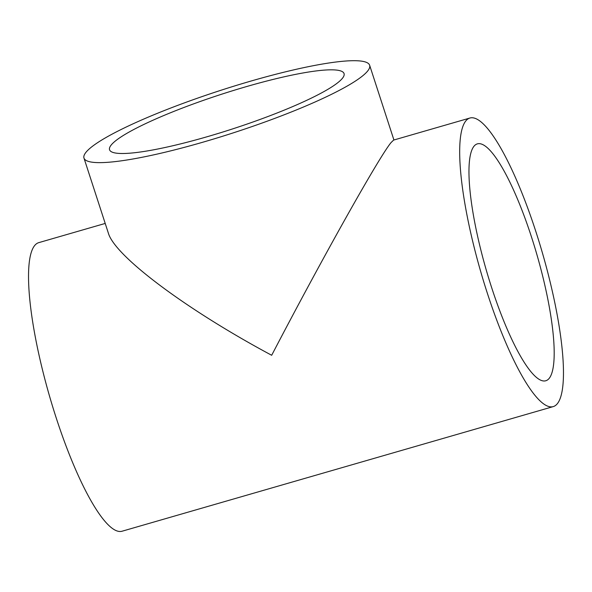 <?xml version="1.0" encoding="UTF-8"?>
<svg xmlns="http://www.w3.org/2000/svg" width="592" height="592" viewBox="0 0 592 592"><rect width="100%" height="100%" fill="white"/><g stroke="black" fill="none" stroke-linecap="round" stroke-linejoin="round"><path stroke-width="0.89" d="M469.878 118.037A150.183 32.242 73.9 0 0 487.26 292.966A150.183 32.242 73.9 0 0 553.276 406.593A150.183 32.242 73.9 0 0 535.893 231.672A150.183 32.242 73.9 0 0 469.878 118.037L393.599 140.089L391.016 142.628C379.08 156.969 322.196 258.334 271.684 355.274C186.325 309.609 114.833 256.144 108.358 233.13L83.975 158.079A150.183 22.163 162 0 1 85.892 152.396A150.183 22.163 162 0 1 235.594 85.648A150.183 22.163 162 0 1 369.637 65.253A150.183 22.163 162 0 1 367.721 70.936A150.183 22.163 162 0 1 218.019 137.684A150.183 22.163 162 0 1 83.975 158.079M105.213 223.436L38.724 242.653A150.183 32.242 73.9 0 0 56.107 417.582A150.183 32.242 73.9 0 0 122.122 531.209L553.276 406.593M473.896 146.35A123.284 26.47 -106.1 0 1 477.344 143.878A123.284 26.47 -106.1 0 1 534.339 246.013A123.284 26.47 -106.1 0 1 549.258 378.281A123.284 26.47 -106.1 0 1 545.809 380.752A123.284 26.47 -106.1 0 1 488.814 278.617A123.284 26.47 -106.1 0 1 473.896 146.35M111.133 145.099A123.284 18.189 162 0 1 234.018 90.31A123.284 18.189 162 0 1 344.056 73.571A123.284 18.189 162 0 1 342.479 78.233A123.284 18.189 162 0 1 219.595 133.022A123.284 18.189 162 0 1 109.557 149.761A123.284 18.189 162 0 1 111.133 145.099M369.637 65.253L393.924 139.993"/></g></svg>
